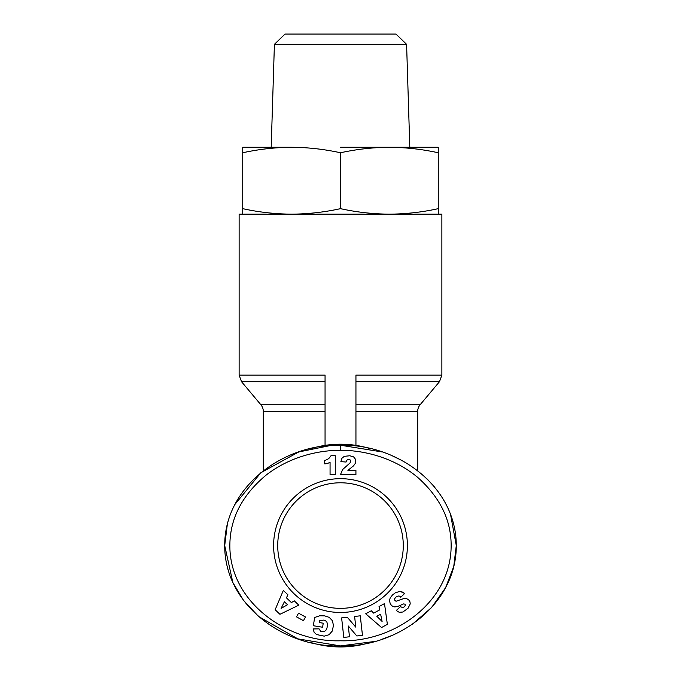 <?xml version="1.0" encoding="UTF-8"?>
<svg xmlns="http://www.w3.org/2000/svg" width="681" height="681" viewBox="0 0 681 681"><rect width="100%" height="100%" fill="white"/><g stroke="black" fill="none" stroke-linecap="round" stroke-linejoin="round"><path stroke-width="1.02" d="M340.5 450.371C357.253 449.988 390.426 454.619 417.666 477.364C440.343 497.615 451.494 520.701 451.137 546.622C450.507 603.111 393.133 642.387 340.5 640.778C286.812 642.6 228.195 601.195 229.889 543.404C230.578 517.449 242.64 494.695 266.075 475.142C293.034 454.184 324.233 450.056 340.5 450.371L340.5 445.221C396.606 443.748 456.202 485.468 456.287 545.575C456.449 605.409 396.214 647.648 340.5 645.92C284.777 647.742 224.551 605.29 224.713 545.575L227.301 524.464M369.383 642.745A101.375 101.375 0 0 1 311.617 642.745M311.626 448.396A101.375 101.375 0 0 1 369.374 448.396M355.942 411.401L417.691 411.401A10.292 10.292 0 0 1 420.1 404.786L439.466 381.709L355.942 381.709M325.058 411.401L263.309 411.401A10.292 10.292 0 0 0 260.9 404.786L241.534 381.709L325.058 381.709M355.942 445.374L355.942 375.095L441.875 375.095L441.875 214.166L239.125 214.166L239.125 375.095L325.058 375.095L325.058 445.374M438.275 214.166L438.275 152.765C422.126 149.224 405.825 147.385 389.387 147.266L340.5 147.266M438.275 152.765L438.275 147.266L389.387 147.266C372.95 147.385 356.648 149.224 340.5 152.765L340.5 208.658C324.352 212.208 308.05 214.038 291.613 214.166C275.175 214.038 258.874 212.208 242.725 208.658L242.725 214.166M340.5 482.786A62.78 62.78 0 0 0 277.72 545.575A62.78 62.78 0 0 0 340.5 608.354A62.78 62.78 0 0 0 403.28 545.575A62.78 62.78 0 0 0 340.5 482.786M273.6 545.575A66.9 66.9 0 0 1 340.5 478.675A66.9 66.9 0 0 1 407.4 545.575A66.9 66.9 0 0 1 340.5 612.474A66.9 66.9 0 0 1 273.6 545.575M274.409 44.333L285.024 34.05L395.976 34.05L406.591 44.333L274.409 44.333L271.191 147.266M450.533 514.334L456.287 545.575L453.759 566.422L445.629 587.626L431.635 607.469L412.448 624.196M391.975 635.458L381.454 639.433M374.627 641.468L340.5 645.92L297.878 638.872L258.627 616.526L243.585 600.48L232.842 582.51L224.713 545.575C224.441 486.013 284.735 443.382 340.5 445.221L382.22 451.963M234.834 504.544L260.84 472.742L298.653 452.005M298.899 451.929L329.851 445.646M392.307 455.827L401.705 460.39M427.157 479.015L434.393 486.847M438.275 208.658C422.126 212.208 405.825 214.038 389.387 214.166C372.95 214.038 356.648 212.208 340.5 208.658M242.725 208.658L242.725 147.266L291.613 147.266C275.175 147.385 258.874 149.224 242.725 152.765M340.5 152.765C324.352 149.224 308.05 147.385 291.613 147.266M381.564 627.524L365.714 613.785L371.29 610.763L373.699 613.138L379.76 609.853L379.045 606.55L384.493 603.596L387.37 624.366L381.564 627.524M324.233 636.148L316.503 634.53L314.154 632.308L313.09 628.946L319.031 628.852L320.657 631.21L323.007 631.721L324.692 631.287L325.91 630.265L327.033 627.856L327.459 624.503L326.914 622.136L325.62 620.766L323.747 620.085L319.534 620.723L319.244 622.553L323.245 623.2L322.59 627.235L313.337 625.737L314.673 617.471L319.764 615.769L324.718 615.888L329.221 617.361L332.43 620.74L333.469 625.55L332.175 631.159L329.102 634.701L324.233 636.148M275.141 609.742L283.322 590.427L287.927 594.802L286.403 597.833L291.4 602.574L294.32 600.88L298.814 605.154L279.942 614.296L275.141 609.742M303.454 620.68L296.507 616.867L298.542 613.172L305.488 616.986L303.454 620.68M356.835 635.96L348.28 625.984L349.489 636.778L343.803 637.416L341.615 617.905L347.301 617.267L355.805 627.167L354.605 616.45L360.275 615.82L362.462 635.33L356.835 635.96M408.021 608.312L402.846 612.023L399.228 612.304L396.257 610.491L400.488 606.626L402.445 607.537L404.088 606.95L405.348 605.375L405.076 604.2L403.561 603.919L397.576 606.533L394.716 606.941L392.494 606.277L390.358 604.132L389.481 600.625L390.17 597.978L392.435 595.041L395.261 592.845L400.019 591.321L404.676 593.432L400.76 597.297C399.704 595.628 398.036 595.611 395.772 597.246L394.657 598.71L394.614 599.91L396.316 601.17L404.097 598.446L406.285 598.48L408.6 599.706L409.953 601.808L410.226 603.877L408.021 608.312M350.051 459.828L347.327 459.496L346.025 462.041L340.866 461.616L341.973 458.228L344.271 456.347L349.762 455.759L353.626 456.9L355.482 459.275L355.337 463.361L353.482 465.889L347.897 470.358L355.925 470.358L355.925 474.555L340.5 474.555L342.637 469.532L350.034 462.944L350.681 461.284L350.051 459.828M330.064 474.555L330.064 462.203A10.309 10.309 0 0 1 324.667 463.846L324.667 460.679L328.736 458.628L331.017 455.708L335.273 455.708L335.273 474.555L330.064 474.555M395.627 601.034L394.869 600.438M394.614 599.91L394.588 598.991M404.676 593.432L401.756 591.721M376.831 616.262L382.101 621.447L380.619 614.211L376.831 616.262M284.394 601.774L281.091 608.38L287.518 604.737L284.394 601.774M355.942 404.786L420.1 404.786M260.9 404.786L325.058 404.786M263.309 411.401L263.309 470.775M417.691 411.401L417.691 470.775M239.125 375.095L241.534 381.709M441.875 375.095L439.466 381.709M406.591 44.333L409.809 147.266"/></g></svg>
